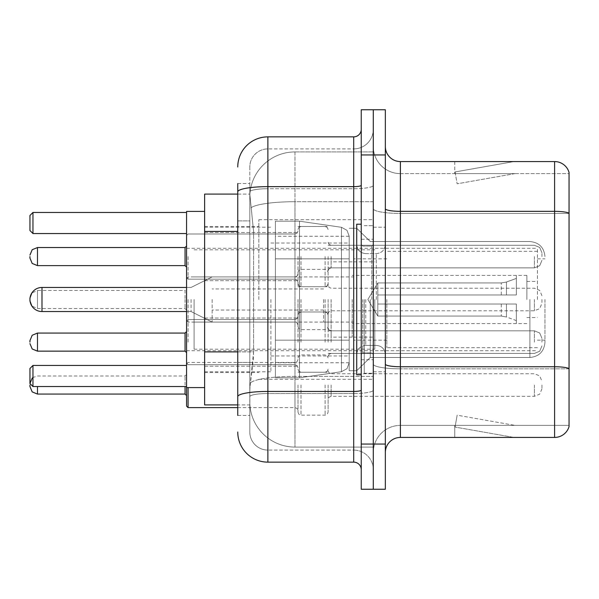 <?xml version="1.0" encoding="UTF-8"?>
<svg xmlns="http://www.w3.org/2000/svg" width="599" height="599" viewBox="0 0 599 599"><rect width="100%" height="100%" fill="white"/><g stroke="black" fill="none" stroke-linecap="round" stroke-linejoin="round"><path stroke-width="0.45" stroke-dasharray="3 2.25" d="M373.289 299.5L373.289 219.691L373.289 299.5M258.843 299.5L258.843 219.691L258.843 299.5M297.995 256.582L297.995 286.704L297.995 256.582M204.633 256.582L204.633 232.487L204.633 256.582M297.995 342.119L297.995 311.997L297.995 342.119M204.633 342.119L204.633 318.024L204.633 342.119M328.11 256.582L328.11 286.704L328.11 256.582M328.11 342.119L328.11 311.997L328.11 342.119M373.289 256.582L373.289 267.88L373.289 256.582M373.289 342.119L373.289 330.82L373.289 342.119M237.758 351.89L253.579 351.89L253.287 359.737L249.993 386.842L253.579 351.89L253.579 231.424L253.579 351.89L204.633 351.89L204.633 404.909L249.91 404.909L249.805 401.899A45.18 45.18 0 0 0 294.985 447.071L373.289 447.071L373.289 376.382L373.289 447.071L294.985 447.071L294.985 376.382L294.985 447.071A45.18 45.18 0 0 1 249.805 401.899L249.805 392.712L249.91 404.909L237.758 404.909M249.993 386.842L249.805 392.712L249.993 386.842M204.633 299.5L204.633 387.59L204.633 299.5M294.985 151.929L373.289 151.929L373.289 201.698L373.289 151.929L294.985 151.929A45.18 45.18 0 0 0 249.873 194.705L253.579 231.424L249.873 194.705A45.18 45.18 0 0 1 294.985 151.929L294.985 201.698L373.289 201.698L373.289 376.382L373.289 201.698L294.985 201.698L294.985 151.929A45.18 45.18 0 0 0 249.873 194.705M237.758 220.881L249.805 220.881L249.805 362.432L249.805 183.549L249.805 220.881L237.758 220.881L237.758 362.432L237.758 194.091L249.91 194.091L204.633 194.091L204.633 351.89M237.758 415.451L249.805 415.451L237.758 415.451L237.758 362.432L249.805 362.432L249.805 415.451L249.805 362.432L237.758 362.432M237.758 432.014A30.115 30.115 0 0 0 267.88 462.136L267.88 450.089A18.067 18.067 0 0 1 249.805 432.014L249.805 191.875L249.805 432.014A18.067 18.067 0 0 0 267.88 450.089L353.709 450.089L353.709 401.899L353.709 462.136A7.532 7.532 0 0 1 361.242 469.661L361.242 129.339L361.242 469.661M373.289 401.899L373.289 185.331L373.289 401.899M361.242 299.5L361.242 374.794L361.242 299.5M361.242 154.939L361.242 109.759L373.289 109.759L373.289 154.939L373.289 109.759L385.337 109.759L385.337 154.939L373.289 154.939L373.289 444.061L373.289 154.939L361.242 154.939L361.242 444.061L373.289 444.061L373.289 489.241L373.289 444.061L385.337 444.061L385.337 154.939M385.337 444.061L385.337 489.241L361.242 489.241L361.242 444.061M373.289 129.339L373.289 185.331L373.289 129.339A19.58 19.58 0 0 1 353.709 148.911A19.58 19.58 0 0 0 373.289 129.339A19.58 19.58 0 0 1 353.709 148.911L353.709 450.089L267.88 450.089L267.88 393.528L353.709 393.528A19.58 3.399 0 0 0 373.289 390.129A19.58 3.399 0 0 1 353.709 393.528L353.709 148.911L267.88 148.911L353.709 148.911M237.758 183.549L249.805 183.549L237.758 183.549L237.758 396.673A30.115 5.226 180 0 1 267.88 391.439L267.88 136.864A30.115 30.115 0 0 0 237.758 166.986A30.115 30.115 0 0 1 267.88 136.864L353.709 136.864A7.532 7.532 0 0 0 361.242 129.339A7.532 7.532 0 0 1 353.709 136.864L353.709 401.899L353.709 393.528L267.88 393.528L267.88 148.911L267.88 188.73L353.709 188.73A19.58 3.399 0 0 0 373.289 185.331A19.58 3.399 0 0 1 353.709 188.73L267.88 188.73L267.88 401.899L267.88 391.439L353.709 391.439A7.532 1.31 0 0 0 361.242 390.129M267.88 462.136L353.709 462.136M237.758 396.673L237.758 401.899M249.805 166.986L249.805 191.875L249.805 166.986A18.067 18.067 0 0 1 267.88 148.911A18.067 18.067 0 0 0 249.805 166.986A18.067 18.067 0 0 1 267.88 148.911M373.289 469.661A19.58 19.58 0 0 0 353.709 450.089A19.58 19.58 0 0 1 373.289 469.661A19.58 19.58 0 0 0 353.709 450.089M385.337 299.5L385.337 227.216L385.337 299.5M364.252 299.5L364.252 373.289L364.252 299.5M373.289 377.205L373.289 208.722L373.289 377.205M569.05 377.205L569.05 172.407A15.057 15.057 0 0 0 554.592 161.565L554.592 437.435A15.057 15.057 0 0 0 569.05 426.593L569.05 377.205L569.05 425.387L400.394 425.387L400.394 161.565A15.057 15.057 0 0 1 385.337 146.5L385.337 208.722L385.337 146.5M385.337 452.5L385.337 208.722L385.337 452.5A15.057 15.057 0 0 1 400.394 437.435L400.394 377.205L400.394 425.387L569.05 425.387L569.05 213.431L400.394 213.431L400.394 368.834A27.105 4.71 0 0 1 373.289 364.125A27.105 4.71 0 0 0 400.394 368.834L400.394 173.613A27.105 27.105 0 0 1 373.289 146.5L373.289 208.722L373.289 146.5A27.105 27.105 0 0 0 400.394 173.613L400.394 213.431A27.105 4.71 0 0 1 373.289 208.722A27.105 4.71 0 0 0 400.394 213.431L569.05 213.431M512.894 437.255A12.047 12.047 0 0 0 514.99 437.435L454.753 437.435L514.99 437.435A12.047 12.047 0 0 1 512.894 437.255A12.047 12.047 0 0 0 514.99 437.435A12.047 12.047 0 0 1 512.894 437.255A12.047 12.047 0 0 0 514.99 437.435A12.047 12.047 0 0 1 512.894 437.255A12.047 12.047 0 0 0 514.99 437.435A12.047 12.047 0 0 1 512.894 437.255A12.047 12.047 0 0 0 514.99 437.435A12.047 12.047 0 0 1 512.894 437.255A12.047 12.047 0 0 0 514.99 437.435A12.047 12.047 0 0 1 512.894 437.255A12.047 12.047 0 0 0 514.99 437.435A12.047 12.047 0 0 1 512.894 437.255A12.047 12.047 0 0 0 514.99 437.435A12.047 12.047 0 0 1 512.894 437.255A12.047 12.047 0 0 0 514.99 437.435A12.047 12.047 0 0 1 512.894 437.255L455.06 427.057L512.894 437.255M454.753 425.387L454.753 437.435L454.753 425.387L455.352 425.387L455.06 427.057L455.352 425.387L454.753 425.387L454.753 437.435L454.753 425.387L455.352 425.387L455.06 427.057L455.352 425.387L454.753 425.387L454.753 437.435L454.753 425.387L455.352 425.387L455.06 427.057L455.352 425.387L454.753 425.387L454.753 437.435L454.753 425.387L455.352 425.387L455.06 427.057L455.352 425.387L454.753 425.387L454.753 437.435L454.753 425.387L455.352 425.387L455.06 427.057L455.352 425.387L454.753 425.387L454.753 437.435L454.753 425.387L455.352 425.387L455.06 427.057L455.352 425.387L454.753 425.387L454.753 437.435L454.753 425.387L455.352 425.387L455.06 427.057L455.352 425.387L454.753 425.387L454.753 437.435L454.753 425.387L455.352 425.387L455.06 427.057L455.352 425.387L454.753 425.387L454.753 437.435L454.753 425.387L455.352 425.387L455.06 427.057L455.352 425.387L454.753 425.387M554.592 437.435L400.394 437.435M569.05 172.407A15.057 15.057 0 0 0 554.592 161.565L400.394 161.565M514.99 161.565L454.753 161.565L514.99 161.565A12.047 12.047 0 0 0 512.894 161.745A12.047 12.047 0 0 1 514.99 161.565A12.047 12.047 0 0 0 512.894 161.745A12.047 12.047 0 0 1 514.99 161.565A12.047 12.047 0 0 0 512.894 161.745A12.047 12.047 0 0 1 514.99 161.565A12.047 12.047 0 0 0 512.894 161.745A12.047 12.047 0 0 1 514.99 161.565A12.047 12.047 0 0 0 512.894 161.745A12.047 12.047 0 0 1 514.99 161.565A12.047 12.047 0 0 0 512.894 161.745A12.047 12.047 0 0 1 514.99 161.565A12.047 12.047 0 0 0 512.894 161.745A12.047 12.047 0 0 1 514.99 161.565A12.047 12.047 0 0 0 512.894 161.745A12.047 12.047 0 0 1 514.99 161.565A12.047 12.047 0 0 0 512.894 161.745A12.047 12.047 0 0 1 514.99 161.565M400.394 173.613L569.05 173.613L569.05 213.222L569.05 173.613L400.394 173.613A27.105 27.105 0 0 1 373.289 146.5M514.99 425.387L455.352 425.387L514.99 425.387L455.352 425.387L514.99 425.387L455.352 425.387L514.99 425.387L455.352 425.387L514.99 425.387L455.352 425.387L514.99 425.387L455.352 425.387L514.99 425.387L455.352 425.387L514.99 425.387L455.352 425.387L514.99 425.387L455.352 425.387L514.99 425.387L457.149 415.189L455.352 425.387L457.149 415.189L455.352 425.387L457.149 415.189L455.352 425.387L457.149 415.189L455.352 425.387L457.149 415.189L455.352 425.387L457.149 415.189L455.352 425.387L457.149 415.189L455.352 425.387L457.149 415.189L455.352 425.387L457.149 415.189L455.352 425.387L457.149 415.189L514.99 425.387M455.352 173.613L454.753 173.613L455.352 173.613L454.753 173.613L455.352 173.613L454.753 173.613L455.352 173.613L454.753 173.613L455.352 173.613L454.753 173.613L455.352 173.613L454.753 173.613L455.352 173.613L454.753 173.613L455.352 173.613L454.753 173.613L455.352 173.613L454.753 173.613L455.352 173.613L455.06 171.943L512.894 161.745L455.06 171.943L455.352 173.613L455.06 171.943L512.894 161.745L455.06 171.943L455.352 173.613L455.06 171.943L512.894 161.745L455.06 171.943L455.352 173.613L455.06 171.943L512.894 161.745L455.06 171.943L455.352 173.613L455.06 171.943L512.894 161.745L455.06 171.943L455.352 173.613L455.06 171.943L512.894 161.745L455.06 171.943L455.352 173.613L455.06 171.943L512.894 161.745L455.06 171.943L455.352 173.613L455.06 171.943L512.894 161.745L455.06 171.943L455.352 173.613L455.06 171.943L512.894 161.745L455.06 171.943L455.352 173.613L514.99 173.613L455.352 173.613L514.99 173.613L455.352 173.613L514.99 173.613L455.352 173.613L514.99 173.613L455.352 173.613L514.99 173.613L455.352 173.613L514.99 173.613L455.352 173.613L514.99 173.613L455.352 173.613L514.99 173.613L455.352 173.613L514.99 173.613L455.352 173.613L457.149 183.811L455.352 173.613M373.289 452.5A27.105 27.105 0 0 1 400.394 425.387A27.105 27.105 0 0 0 373.289 452.5A27.105 27.105 0 0 1 400.394 425.387M454.753 161.565L454.753 173.613L454.753 161.565M514.99 173.613L457.149 183.811L514.99 173.613M361.242 374.794L356.719 374.794L356.719 224.206L356.719 370.729L356.719 224.206L361.242 224.206M544.955 299.5L544.955 342.418L544.955 299.5M537.43 299.5L537.43 248.3L537.43 299.5M186.559 406.115L186.559 211.41L186.559 387.59L186.559 211.41L186.559 387.59L186.559 211.41L186.559 387.59L186.559 211.41L186.559 350.7L186.559 211.41L204.633 211.41L186.559 211.41M270.89 299.5L270.89 371.784L270.89 299.5M349.195 299.5L349.195 370.729L349.195 299.5M370.279 299.5L370.279 357.476L370.279 299.5M186.559 365.457L186.559 386.542L186.559 365.457L186.559 386.542L186.559 365.457L186.559 386.542L186.559 365.457L186.559 386.542L186.559 365.457L186.559 386.542L186.559 365.457L32.96 365.457L186.559 365.457L32.96 365.457L32.96 386.542L186.559 386.542L32.96 386.542L32.96 365.457L29.95 368.467L29.95 383.525L29.95 368.467L32.96 365.457L186.559 365.457L32.96 365.457L32.96 386.542L29.95 383.525L32.96 386.542L186.559 386.542L32.96 386.542L32.96 365.457L29.95 368.467L29.95 383.525L29.95 368.467L32.96 365.457L186.559 365.457L32.96 365.457L32.96 386.542L29.95 383.525L32.96 386.542L186.559 386.542L32.96 386.542L32.96 365.457L29.95 368.467L29.95 383.525L29.95 368.467L32.96 365.457L186.559 365.457L32.96 365.457L32.96 386.542L29.95 383.525L32.96 386.542L186.559 386.542L32.96 386.542L32.96 365.457L29.95 368.467L29.95 383.525L29.95 368.467L32.96 365.457L29.95 368.467L29.95 383.525L32.96 386.542L29.95 383.525L32.96 386.542L186.559 386.542M186.559 212.458L186.559 233.543L186.559 212.458L186.559 233.543L186.559 212.458L186.559 233.543L186.559 212.458L186.559 233.543L186.559 212.458L186.559 233.543L186.559 212.458L32.96 212.458L186.559 212.458L32.96 212.458L32.96 233.543L186.559 233.543L32.96 233.543L32.96 212.458L29.95 215.475L29.95 230.533L29.95 215.475L32.96 212.458L186.559 212.458L32.96 212.458L32.96 233.543L29.95 230.533L32.96 233.543L186.559 233.543L32.96 233.543L32.96 212.458L29.95 215.475L29.95 230.533L29.95 215.475L32.96 212.458L186.559 212.458L32.96 212.458L32.96 233.543L29.95 230.533L32.96 233.543L186.559 233.543L32.96 233.543L32.96 212.458L29.95 215.475L29.95 230.533L29.95 215.475L32.96 212.458L186.559 212.458L32.96 212.458L32.96 233.543L29.95 230.533L32.96 233.543L186.559 233.543L32.96 233.543L32.96 212.458L29.95 215.475L29.95 230.533L29.95 215.475L32.96 212.458L29.95 215.475L29.95 230.533L32.96 233.543L29.95 230.533L32.96 233.543L186.559 233.543M386.842 299.5L386.842 347.69L386.842 299.5M526.888 299.5L526.888 275.405L526.888 299.5M353.709 299.5L353.709 340.157L353.709 299.5M194.091 299.5L194.091 349.195L194.091 299.5M374.794 299.5L374.794 349.195L374.794 299.5M349.195 340.157L349.195 236.253L349.195 258.843L275.405 258.843L275.405 221.196L275.405 377.804L275.405 340.157L349.195 340.157L349.195 236.253L349.195 258.843L275.405 258.843L275.405 236.253L275.405 362.747L275.405 340.157L349.195 340.157L349.195 236.253L349.195 258.843L275.405 258.843L275.405 221.196L275.405 377.804L275.405 340.157L349.195 340.157L349.195 236.253L349.195 258.843L275.405 258.843L275.405 236.253L275.405 362.747L275.405 340.157L299.5 340.157L299.5 221.196L299.5 258.843L275.405 258.843L275.405 221.196L275.405 377.804L275.405 340.157L349.195 340.157L349.195 236.253L349.195 258.843L275.405 258.843L275.405 236.253L275.405 362.747L275.405 340.157L349.195 340.157L349.195 236.238L349.195 258.843L275.405 258.843L275.405 221.196L275.405 377.804L275.405 340.157L349.195 340.157L349.195 362.762L346.993 368.67L341.46 371.702L341.46 340.157L349.195 340.157L349.195 362.762L349.195 236.238L346.993 230.33L341.46 227.298L341.46 371.702L341.46 340.157L349.195 340.157L349.195 362.762L346.993 368.67L341.46 371.702L341.46 340.157L349.195 340.157L349.195 362.762L349.195 236.238L349.195 258.843L275.405 258.843L275.405 236.253L275.405 362.747L275.405 340.157L299.5 340.157L299.5 221.196L299.5 258.843L275.405 258.843L275.405 221.196L275.405 377.804L275.405 340.157L349.195 340.157M31.882 292.963A12.047 12.047 0 0 0 41.997 311.547A12.047 12.047 0 0 1 31.882 292.963L37.482 290.463L37.482 308.537L37.482 290.463L185.054 290.463L185.054 299.5L185.054 290.463L186.559 288.958L186.559 350.7L186.559 288.958M331.12 299.5L331.12 337.147L331.12 299.5M323.595 299.5L323.595 322.09L323.595 299.5M212.158 299.5L212.158 322.09L212.158 299.5M191.081 299.5L191.081 311.547L191.081 299.5M377.804 299.5L377.804 282.938L377.804 304.015L377.804 294.985L377.804 304.015L516.345 304.015L516.345 323.595L516.345 304.015L377.804 304.015L516.345 304.015L516.345 320.585L516.345 304.015L377.804 304.015L377.804 316.062L377.804 294.985L516.345 294.985L516.345 275.405L516.345 294.985L377.804 294.985L516.345 294.985L516.345 278.415L516.345 294.985L377.804 294.985L377.804 282.938L377.804 304.015L377.804 294.985L377.804 304.015L516.345 304.015L516.345 323.595L516.345 304.015L377.804 304.015L516.345 304.015L516.345 320.585L516.345 304.015L377.804 304.015L377.804 316.062L377.804 294.985L516.345 294.985L516.345 275.405L516.345 294.985L377.804 294.985L516.345 294.985L516.345 278.415L516.345 294.985L377.804 294.985L377.804 282.938L377.804 304.015L377.804 294.985L377.804 304.015L516.345 304.015L516.345 323.595L516.345 304.015L377.804 304.015L516.345 304.015L516.345 320.585L516.345 304.015L377.804 304.015L377.804 316.062L377.804 294.985L516.345 294.985L516.345 275.405L516.345 294.985L377.804 294.985L516.345 294.985L516.345 278.415L516.345 294.985L377.804 294.985L377.804 282.938L377.804 304.015L377.804 294.985L377.804 304.015L516.345 304.015L516.345 323.595L516.345 304.015L377.804 304.015L516.345 304.015L516.345 320.585L516.345 304.015L377.804 304.015L377.804 316.062L377.804 294.985L516.345 294.985L516.345 275.405L516.345 294.985L377.804 294.985L516.345 294.985L516.345 278.415L516.345 294.985L377.804 294.985L377.804 282.938L377.804 304.015L377.804 294.985L377.804 304.015L516.345 304.015L516.345 323.595L516.345 304.015L377.804 304.015L516.345 304.015L516.345 320.585L516.345 304.015L377.804 304.015L377.804 316.062L377.804 299.5M352.205 299.5L352.205 337.147L352.205 299.5M356.719 299.5L356.719 370.729L356.719 299.5M341.46 258.843L341.46 227.298L341.46 258.843L341.46 227.298L341.46 258.843L341.46 227.298L346.993 230.33L349.195 236.238L349.195 258.843L275.405 258.843L275.405 236.253L275.405 362.747L275.405 340.157L299.5 340.157L299.5 377.804L299.5 221.196L299.5 258.843L299.5 221.196L299.5 258.843L341.46 258.843L299.5 258.843M299.5 340.157L341.46 340.157L299.5 340.157L299.5 377.804L299.5 221.196L299.5 377.804L299.5 340.157L341.46 340.157L341.46 371.702L341.46 340.157M41.997 311.547L191.081 311.547L212.158 322.09L191.081 311.547L41.997 311.547L191.081 311.547L212.158 322.09L191.081 311.547L41.997 311.547A12.047 12.047 0 0 1 29.95 299.5A12.047 12.047 0 0 0 41.997 311.547L41.997 287.453L41.997 311.547L41.997 287.453L41.997 311.547L41.997 287.453L41.997 311.547L41.997 287.453L41.997 311.547L41.997 287.453L191.081 287.453L212.158 276.91L191.081 287.453L41.997 287.453L191.081 287.453L212.158 276.91L191.081 287.453L41.997 287.453M32.96 386.542L32.96 365.457M32.96 233.543L32.96 212.458M377.804 294.985L516.345 294.985L516.345 275.405L516.345 294.985L377.804 294.985L516.345 294.985L516.345 278.415L516.345 294.985L377.804 294.985M186.559 342.119L186.559 321.034L186.559 342.119M29.95 342.119L29.95 340.614L29.95 342.119M541.945 342.119L541.945 338.353L541.945 342.119M328.11 385.03L328.11 412.142L328.11 385.03M297.995 385.03L297.995 412.142L297.995 385.03M541.945 385.03L541.945 388.796L541.945 385.03M186.559 256.582L186.559 277.666L186.559 256.582M29.95 256.582L29.95 258.087L29.95 256.582M541.945 256.582L541.945 252.815L541.945 256.582M328.11 299.5L328.11 326.605L328.11 299.5M297.995 299.5L297.995 326.605L297.995 299.5M541.945 299.5L541.945 303.266L541.945 299.5M186.559 299.5L186.559 278.415L186.559 299.5M294.985 376.382A45.18 7.847 180 0 0 250.352 383.016A45.18 7.847 180 0 1 294.985 376.382L373.289 376.382L294.985 376.382L294.985 201.698L294.985 376.382M250.988 207.763A45.18 7.847 180 0 1 294.985 201.698A45.18 7.847 180 0 0 250.988 207.763M249.805 401.899A45.18 45.18 0 0 0 294.985 447.071M237.758 231.424L204.633 231.424M237.758 191.875A30.115 5.226 180 0 1 267.88 186.641L353.709 186.641A7.532 1.31 -0 0 0 361.242 185.331M267.88 188.73A18.067 3.137 180 0 0 249.805 191.875A18.067 3.137 180 0 1 267.88 188.73M267.88 393.528A18.067 3.137 180 0 0 249.805 396.673A18.067 3.137 180 0 1 267.88 393.528M267.88 450.089A18.067 18.067 0 0 1 249.805 432.014M569.05 368.625A15.057 2.613 180 0 0 554.592 366.745L400.394 366.745A15.057 2.613 0 0 1 385.337 364.125M385.337 208.722A15.057 2.613 0 0 0 400.394 211.335L554.592 211.335A15.057 2.613 180 0 1 569.05 213.222M569.05 368.834L400.394 368.834L569.05 368.834M371.784 299.5L371.784 246.069L371.784 299.5M362.747 299.5L362.747 352.931L362.747 299.5M365.757 299.5L365.757 345.398L365.757 299.5M376.299 299.5L376.299 253.602L376.299 299.5M529.898 299.5L529.898 357.476L529.898 299.5M506.44 304.015L506.44 316.976L506.44 304.015M501.288 304.015L501.288 316.062L501.288 304.015M506.44 294.985L506.44 282.024L506.44 294.985M501.288 294.985L501.288 282.938L501.288 294.985M275.405 377.804L299.5 377.804L341.46 371.702L341.46 227.298L341.46 371.702L299.5 377.804L275.405 377.804L299.5 377.804L341.46 371.702L346.993 368.67L349.195 362.762L349.195 236.238L346.993 230.33L341.46 227.298L341.46 371.702L299.5 377.804L275.405 377.804L299.5 377.804L341.46 371.702L346.993 368.67L349.195 362.762L349.195 236.238L349.195 258.843L349.195 236.238L346.993 230.33L341.46 227.298L341.46 371.702L346.993 368.67L349.195 362.762M188.064 342.119L188.064 319.529L188.064 342.119M185.054 342.119L185.054 333.081L185.054 351.149L185.054 333.081L185.054 351.149L185.054 333.081L185.054 351.149L185.054 333.081L185.054 351.149L186.559 352.654L185.054 351.149L186.559 352.654L185.054 351.149L37.482 351.149L37.482 333.081L37.482 351.149L37.482 333.081L37.482 351.149L37.482 333.081L37.482 351.149L37.482 333.081L37.482 351.149L37.482 333.081L32.196 335.245L29.95 340.614L32.196 335.245L37.482 333.081L185.054 333.081L185.054 342.119M331.12 342.119L331.12 330.82L331.12 342.119M325.1 342.119L325.1 311.997L325.1 342.119M301.005 342.119L301.005 311.997L301.005 342.119M294.985 342.119L294.985 319.529L294.985 342.119M534.413 342.119L534.413 330.82L534.413 342.119M188.064 407.62L188.064 387.59M185.054 386.542L185.054 394.067M37.482 394.067L37.482 386.542M331.12 385.03L331.12 396.328L331.12 385.03M325.1 385.03L325.1 415.152L325.1 385.03M301.005 385.03L301.005 415.152L301.005 385.03M294.985 385.03L294.985 407.62L294.985 385.03M185.054 385.03L185.054 376L185.054 385.03M534.413 385.03L534.413 396.328L534.413 385.03M188.064 256.582L188.064 279.171L188.064 256.582M185.054 256.582L185.054 247.544L185.054 265.619L185.054 247.544L185.054 265.619L185.054 247.544L185.054 265.619L185.054 247.544L185.054 265.619L185.054 256.582L185.054 265.619L186.559 267.124L185.054 265.619L186.559 267.124L185.054 265.619L37.482 265.619L37.482 247.544L37.482 265.619L37.482 247.544L37.482 265.619L37.482 247.544L37.482 265.619L37.482 247.544L37.482 256.582L37.482 247.544L185.054 247.544L185.054 256.582M331.12 256.582L331.12 267.88L331.12 256.582M325.1 256.582L325.1 286.704L325.1 256.582M301.005 256.582L301.005 286.704L301.005 256.582M294.985 256.582L294.985 233.992L294.985 256.582M534.413 256.582L534.413 267.88L534.413 256.582M188.064 299.5L188.064 322.09L188.064 299.5M325.1 299.5L325.1 329.615L325.1 299.5M301.005 299.5L301.005 329.615L301.005 299.5M294.985 299.5L294.985 276.91L294.985 299.5M185.054 299.5L185.054 308.537L185.054 299.5M534.413 299.5L534.413 310.791L534.413 299.5M258.843 219.691L373.289 219.691M204.633 232.487L297.995 232.487L204.633 232.487M204.633 318.024L297.995 318.024L204.633 318.024M297.995 226.467L328.11 226.467L297.995 226.467M297.995 311.997L328.11 311.997L297.995 311.997M328.11 245.291L373.289 245.291L328.11 245.291M328.11 330.82L373.289 330.82L328.11 330.82M204.633 226.467L258.843 226.467M204.633 372.533L258.843 372.533M328.11 353.41L373.289 353.41L328.11 353.41M328.11 267.88L373.289 267.88L328.11 267.88M297.995 372.234L328.11 372.234L297.995 372.234M297.995 286.704L328.11 286.704L297.995 286.704M204.633 366.206L297.995 366.206L204.633 366.206M204.633 280.676L297.995 280.676L204.633 280.676M258.843 379.309L373.289 379.309M361.242 239.263L373.289 239.263L361.242 239.263M361.242 359.737L373.289 359.737L361.242 359.737M373.289 227.216L385.337 227.216L373.289 227.216M364.252 373.289L373.289 373.289L364.252 373.289M364.252 225.711L373.289 225.711L364.252 225.711M373.289 371.784L385.337 371.784L373.289 371.784M371.784 246.069L373.289 244.564L371.784 246.069L362.747 246.069L361.242 244.564L362.747 246.069L371.784 246.069M362.747 352.931L371.784 352.931L373.289 354.436L371.784 352.931L362.747 352.931L361.242 354.436L362.747 352.931M365.757 345.398C360.321 345.885 357.311 348.895 356.719 354.436C357.311 348.895 360.321 345.885 365.757 345.398L376.299 345.398C381.735 345.885 384.745 348.895 385.337 354.436C384.745 348.895 381.735 345.885 376.299 345.398L365.757 345.398M365.757 253.602L376.299 253.602C381.735 253.115 384.745 250.105 385.337 244.564C384.745 250.105 381.735 253.115 376.299 253.602L365.757 253.602C360.321 253.115 357.311 250.105 356.719 244.564C357.311 250.105 360.321 253.115 365.757 253.602M349.195 370.729L356.719 370.729L370.279 357.476L529.898 357.476L370.279 357.476L356.719 370.729L349.195 370.729L356.719 370.729L370.279 357.476L529.898 357.476L370.279 357.476L356.719 370.729L349.195 370.729L356.719 370.729L370.279 357.476L529.898 357.476C539.04 356.585 544.064 351.568 544.955 342.418C544.064 351.568 539.04 356.585 529.898 357.476C539.04 356.585 544.064 351.568 544.955 342.418C544.064 351.568 539.04 356.585 529.898 357.476C539.04 356.585 544.064 351.568 544.955 342.418M537.43 258.843L544.955 258.843M186.559 387.59L204.633 387.59L186.559 387.59M204.633 371.784L270.89 371.784M270.89 355.971L349.195 355.971M186.559 248.3L537.43 248.3M186.559 350.7L537.43 350.7M349.195 228.271L356.719 228.271L370.279 241.524L529.898 241.524L370.279 241.524L356.719 228.271L349.195 228.271L356.719 228.271L370.279 241.524L529.898 241.524L370.279 241.524L356.719 228.271L349.195 228.271L356.719 228.271L370.279 241.524L529.898 241.524C539.04 242.415 544.064 247.432 544.955 256.582C544.064 247.432 539.04 242.415 529.898 241.524C539.04 242.415 544.064 247.432 544.955 256.582C544.064 247.432 539.04 242.415 529.898 241.524C539.04 242.415 544.064 247.432 544.955 256.582M270.89 243.029L349.195 243.029M204.633 227.216L270.89 227.216M537.43 340.157L544.955 340.157M537.43 347.69L386.842 347.69M526.888 281.433L537.43 281.433M386.842 340.157L353.709 340.157M526.888 275.405L353.709 275.405M537.43 251.31L386.842 251.31M526.888 317.567L537.43 317.567M386.842 258.843L353.709 258.843M526.888 323.595L353.709 323.595M194.091 349.195L374.794 349.195M194.091 276.91L353.709 276.91M353.709 261.853L374.794 261.853M194.091 249.805L374.794 249.805M194.091 322.09L353.709 322.09M353.709 337.147L374.794 337.147M275.405 221.196L299.5 221.196L341.46 227.298L299.5 221.196L275.405 221.196L299.5 221.196L341.46 227.298L299.5 221.196L275.405 221.196L299.5 221.196L341.46 227.298L346.993 230.33L349.195 236.238M349.195 236.253L275.405 236.253M349.195 362.747L275.405 362.747M331.12 322.09L323.595 322.09M323.595 310.042L212.158 310.042M516.345 278.415L506.44 282.024L501.288 282.938L506.44 282.024L516.345 278.415L506.44 282.024L501.288 282.938L506.44 282.024L516.345 278.415L506.44 282.024L501.288 282.938L377.804 282.938L367.853 299.5L377.804 316.062L501.288 316.062L506.44 316.976L501.288 316.062L377.804 316.062L367.853 299.5L377.804 282.938L501.288 282.938L377.804 282.938L367.853 299.5L377.804 316.062L501.288 316.062L506.44 316.976L516.345 320.585M516.345 323.595L352.205 323.595M352.205 337.147L331.12 337.147M352.205 261.853L331.12 261.853M516.345 275.405L352.205 275.405M323.595 288.958L212.158 288.958M331.12 276.91L323.595 276.91M367.853 299.5L377.804 282.938L501.288 282.938L377.804 282.938L367.853 299.5L377.804 316.062L501.288 316.062L506.44 316.976L501.288 316.062L377.804 316.062L367.853 299.5M186.559 311.547L191.081 311.547L212.158 322.09M212.158 276.91L191.081 287.453L186.559 287.453M186.559 321.034L188.064 319.529L294.985 319.529L188.064 319.529L186.559 321.034L188.064 319.529L294.985 319.529L188.064 319.529L186.559 321.034L188.064 319.529L294.985 319.529L297.097 318.661L297.995 316.519L297.097 318.661L294.985 319.529L297.097 318.661L297.995 316.519L297.097 318.661L294.985 319.529L297.097 318.661L297.995 316.519M328.11 356.42L329.008 354.279L331.12 353.41L534.413 353.41L331.12 353.41L329.008 354.279L328.11 356.42L329.008 354.279L331.12 353.41L534.413 353.41L331.12 353.41L329.008 354.279L328.11 356.42L329.008 354.279L331.12 353.41L534.413 353.41L539.699 351.246L541.945 345.878L539.699 351.246L534.413 353.41L539.699 351.246L541.945 345.878L539.699 351.246L534.413 353.41L539.699 351.246L541.945 345.878M297.995 315.014L298.894 312.865L301.005 311.997L325.1 311.997L301.005 311.997L298.894 312.865L297.995 315.014L298.894 312.865L301.005 311.997L325.1 311.997L301.005 311.997L298.894 312.865L297.995 315.014L298.894 312.865L301.005 311.997L325.1 311.997L327.211 312.865L328.11 315.014L327.211 312.865L325.1 311.997L327.211 312.865L328.11 315.014L327.211 312.865L325.1 311.997L327.211 312.865L328.11 315.014M186.559 363.196L188.064 364.701L294.985 364.701L188.064 364.701L186.559 363.196L188.064 364.701L294.985 364.701L188.064 364.701L186.559 363.196L188.064 364.701L294.985 364.701L297.097 365.57L297.995 367.719L297.097 365.57L294.985 364.701L297.097 365.57L297.995 367.719L297.097 365.57L294.985 364.701L297.097 365.57L297.995 367.719M328.11 327.81L329.008 329.959L331.12 330.82L534.413 330.82L331.12 330.82L329.008 329.959L328.11 327.81L329.008 329.959L331.12 330.82L534.413 330.82L331.12 330.82L329.008 329.959L328.11 327.81L329.008 329.959L331.12 330.82L534.413 330.82L539.699 332.984L541.945 338.353L539.699 332.984L534.413 330.82L539.699 332.984L541.945 338.353L539.699 332.984L534.413 330.82L539.699 332.984L541.945 338.353M297.995 369.224L298.894 371.365L301.005 372.234L325.1 372.234L301.005 372.234L298.894 371.365L297.995 369.224L298.894 371.365L301.005 372.234L325.1 372.234L301.005 372.234L298.894 371.365L297.995 369.224L298.894 371.365L301.005 372.234L325.1 372.234L327.211 371.365L328.11 369.224L327.211 371.365L325.1 372.234L327.211 371.365L328.11 369.224L327.211 371.365L325.1 372.234L327.211 371.365L328.11 369.224M37.482 351.149L32.196 348.985L29.95 343.624L32.196 348.985L37.482 351.149L185.054 351.149M185.054 333.081L186.559 331.576L185.054 333.081L186.559 331.576L185.054 333.081L37.482 333.081M297.995 359.43L297.097 361.579L294.985 362.447L188.064 362.447L186.559 363.952M186.559 374.495L185.054 376L37.482 376L32.96 377.505M541.945 388.796L539.699 394.164L534.413 396.328L331.12 396.328L329.008 397.189L328.11 399.338M297.995 357.925L298.894 355.784L301.005 354.915L325.1 354.915L327.211 355.784L328.11 357.925M237.758 407.62L294.985 407.62L297.097 408.488L297.995 410.629M328.11 370.729L329.008 372.87L331.12 373.739L534.413 373.739L539.699 375.902L541.945 381.271M297.995 412.142L298.894 414.283L301.005 415.152L325.1 415.152L327.211 414.283L328.11 412.142M186.559 277.666L188.064 279.171L294.985 279.171L188.064 279.171L186.559 277.666L188.064 279.171L294.985 279.171L188.064 279.171L186.559 277.666L188.064 279.171L294.985 279.171L297.097 280.04L297.995 282.181L297.097 280.04L294.985 279.171L297.097 280.04L297.995 282.181L297.097 280.04L294.985 279.171L297.097 280.04L297.995 282.181M185.054 247.544L186.559 246.039L185.054 247.544L186.559 246.039L185.054 247.544L37.482 247.544L32.196 249.708L29.95 255.077L32.196 249.708L37.482 247.544L185.054 247.544L37.482 247.544L32.196 249.708L29.95 255.077L32.196 249.708L37.482 247.544M37.482 265.619L32.196 263.455L29.95 258.087L32.196 263.455L37.482 265.619L185.054 265.619L37.482 265.619L32.196 263.455L29.95 258.087L32.196 263.455L37.482 265.619L185.054 265.619M328.11 242.281L329.008 244.422L331.12 245.291L534.413 245.291L331.12 245.291L329.008 244.422L328.11 242.281L329.008 244.422L331.12 245.291L534.413 245.291L331.12 245.291L329.008 244.422L328.11 242.281L329.008 244.422L331.12 245.291L534.413 245.291L539.699 247.454L541.945 252.815L539.699 247.454L534.413 245.291L539.699 247.454L541.945 252.815L539.699 247.454L534.413 245.291L539.699 247.454L541.945 252.815M297.995 283.686L298.894 285.835L301.005 286.704L325.1 286.704L301.005 286.704L298.894 285.835L297.995 283.686L298.894 285.835L301.005 286.704L325.1 286.704L301.005 286.704L298.894 285.835L297.995 283.686L298.894 285.835L301.005 286.704L325.1 286.704L327.211 285.835L328.11 283.686L327.211 285.835L325.1 286.704L327.211 285.835L328.11 283.686L327.211 285.835L325.1 286.704L327.211 285.835L328.11 283.686M186.559 235.504L188.064 233.992L294.985 233.992L188.064 233.992L186.559 235.504L188.064 233.992L294.985 233.992L188.064 233.992L186.559 235.504L188.064 233.992L294.985 233.992L297.097 233.131L297.995 230.982L297.097 233.131L294.985 233.992L297.097 233.131L297.995 230.982L297.097 233.131L294.985 233.992L297.097 233.131L297.995 230.982M328.11 270.89L329.008 268.741L331.12 267.88L534.413 267.88L331.12 267.88L329.008 268.741L328.11 270.89L329.008 268.741L331.12 267.88L534.413 267.88L331.12 267.88L329.008 268.741L328.11 270.89L329.008 268.741L331.12 267.88L534.413 267.88L539.699 265.716L541.945 260.348L539.699 265.716L534.413 267.88L539.699 265.716L541.945 260.348L539.699 265.716L534.413 267.88L539.699 265.716L541.945 260.348M297.995 229.477L298.894 227.328L301.005 226.467L325.1 226.467L301.005 226.467L298.894 227.328L297.995 229.477L298.894 227.328L301.005 226.467L325.1 226.467L301.005 226.467L298.894 227.328L297.995 229.477L298.894 227.328L301.005 226.467L325.1 226.467L327.211 227.328L328.11 229.477L327.211 227.328L325.1 226.467L327.211 227.328L328.11 229.477L327.211 227.328L325.1 226.467L327.211 227.328L328.11 229.477M297.995 325.1L297.097 322.951L294.985 322.09L188.064 322.09L186.559 320.585M186.559 310.042L185.054 308.537L37.482 308.537L31.882 306.037M541.945 295.734L539.699 290.373L534.413 288.209L331.12 288.209L329.008 287.34L328.11 285.191M297.995 326.605L298.894 328.754L301.005 329.615L325.1 329.615L327.211 328.754L328.11 326.605M186.559 278.415L188.064 276.91L294.985 276.91L297.097 276.049L297.995 273.9M328.11 313.809L329.008 311.66L331.12 310.791L534.413 310.791L539.699 308.627L541.945 303.266M297.995 272.395L298.894 270.246L301.005 269.385L325.1 269.385L327.211 270.246L328.11 272.395"/><path stroke-width="0.9" d="M237.758 220.881L237.758 191.875L237.758 194.091L204.633 194.091L204.633 404.909L237.758 404.909M237.758 415.451L237.758 183.549M361.242 444.061L361.242 489.241L373.289 489.241L373.289 444.061L373.289 489.241L385.337 489.241L385.337 444.061L373.289 444.061L373.289 154.939L373.289 444.061L361.242 444.061L361.242 154.939L373.289 154.939L373.289 109.759L373.289 154.939L385.337 154.939L385.337 444.061M385.337 154.939L385.337 109.759L361.242 109.759L361.242 154.939M237.758 166.986A30.115 30.115 0 0 1 267.88 136.864L267.88 462.136L353.709 462.136L353.709 136.864A7.532 7.532 0 0 0 361.242 129.339M267.88 136.864L353.709 136.864M237.758 401.899L237.758 362.432M361.242 469.661A7.532 7.532 0 0 0 353.709 462.136M267.88 462.136A30.115 30.115 0 0 1 237.758 432.014M385.337 452.5A15.057 15.057 0 0 1 400.394 437.435L554.592 437.435L554.592 161.565L400.394 161.565A15.057 15.057 0 0 1 385.337 146.5A15.057 15.057 0 0 0 400.394 161.565L400.394 437.435M569.05 172.407A15.057 15.057 0 0 0 554.592 161.565A15.057 15.057 0 0 1 569.05 172.407L569.05 426.593A15.057 15.057 0 0 1 554.592 437.435M569.05 213.431L569.05 377.205M186.559 311.547L41.997 311.547L41.997 287.453A12.047 12.047 0 0 0 31.882 292.963L29.95 297.995L29.95 301.005L29.95 297.995M361.242 224.206L356.719 224.206L356.719 374.794L361.242 374.794M186.559 287.453L41.997 287.453A12.047 12.047 0 0 0 31.882 292.963M41.997 287.453A12.047 12.047 0 0 0 29.95 299.5A12.047 12.047 0 0 1 41.997 287.453A12.047 12.047 0 0 0 29.95 299.5A12.047 12.047 0 0 0 41.997 311.547M204.633 211.41L186.559 211.41L186.559 387.59L204.633 387.59M32.96 377.505L32.196 378.164L29.95 383.525L29.95 368.467L32.96 365.457L32.96 386.542L186.559 386.542M32.96 365.457L186.559 365.457M32.96 233.543L29.95 230.533L29.95 215.475L32.96 212.458L32.96 233.543L186.559 233.543M32.96 212.458L186.559 212.458M29.95 383.525L32.96 386.542M29.95 342.119L29.95 340.614L29.95 342.119M188.064 387.59L188.064 407.62L186.559 406.115L186.559 387.59M29.95 385.03L29.95 386.542L29.95 385.03M29.95 256.582L29.95 258.087L29.95 256.582M237.758 231.424L204.633 231.424M237.758 351.89L204.633 351.89M361.242 390.129A7.532 1.31 0 0 1 353.709 391.439L267.88 391.439A30.115 5.226 180 0 0 237.758 396.673M237.758 191.875A30.115 5.226 180 0 1 267.88 186.641L353.709 186.641A7.532 1.31 0 0 0 361.242 185.331M569.05 213.222A15.057 2.613 180 0 0 554.592 211.335L400.394 211.335A15.057 2.613 -0 0 1 385.337 208.722M569.05 368.625A15.057 2.613 180 0 0 554.592 366.745L400.394 366.745A15.057 2.613 0 0 1 385.337 364.125M29.95 340.614L32.196 335.245L37.482 333.081L32.196 335.245L29.95 340.614L32.196 335.245L37.482 333.081L37.482 351.149L185.054 351.149L185.054 333.081L186.559 331.576M37.482 386.542L37.482 394.067L185.054 394.067L185.054 386.542M185.054 247.544L37.482 247.544L37.482 265.619L185.054 265.619L185.054 247.544L186.559 246.039M37.482 351.149L32.196 348.985L29.95 343.624L32.196 348.985L37.482 351.149L32.196 348.985L29.95 343.624M185.054 351.149L186.559 352.654M37.482 333.081L185.054 333.081M185.054 394.067L186.559 395.572M188.064 407.62L237.758 407.62M37.482 394.067L32.196 391.903L29.95 386.542M37.482 265.619L32.196 263.455L29.95 258.087M37.482 247.544L32.196 249.708L29.95 255.077M185.054 265.619L186.559 267.124M31.882 306.037L29.95 301.005"/></g></svg>

